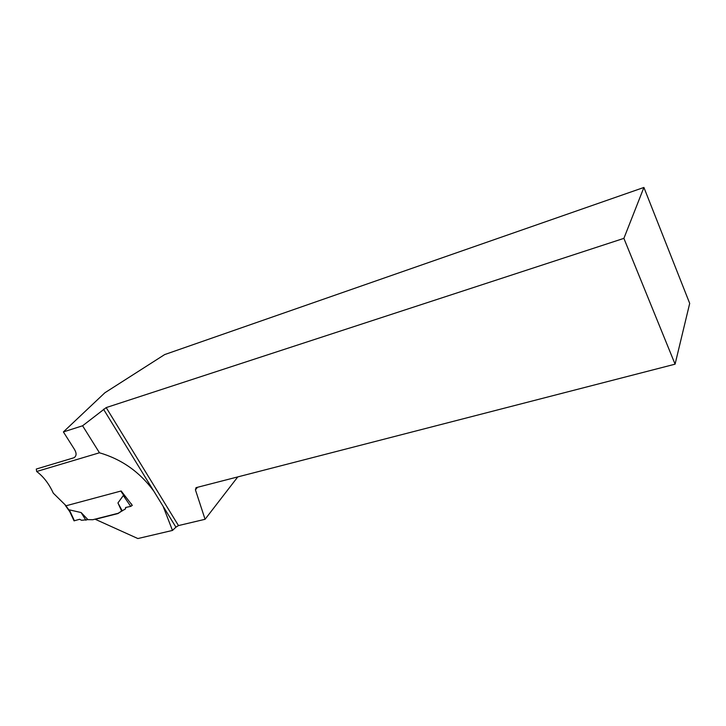 <?xml version="1.0" encoding="UTF-8"?>
<svg xmlns="http://www.w3.org/2000/svg" width="726" height="726" viewBox="0 0 726 726"><rect width="100%" height="100%" fill="white"/><g stroke="black" fill="none" stroke-linecap="round" stroke-linejoin="round"><path stroke-width="1.09" d="M69.75 511.54L69.342 509.852L81.14 512.556L87.919 519.644L92.819 519.716L118.175 513.273L121.669 511.04L117.939 502.946L123.311 495.549L124.2 496.04L120.815 491.075M125.979 497.138L124.2 496.04M125.961 507.41L125.253 509.117L121.669 511.04M122.277 510.968L117.939 502.946M125.253 509.117L125.607 507.483L130.725 506.385L123.32 495.549M130.725 506.385L132.277 505.369L130.907 503.363M132.277 505.369L121.178 490.976L66.102 505.759L53.288 493.154C49.005 483.779 43.46 476.565 36.663 471.501L99.462 452.779C121.759 459.277 139.891 472.091 153.858 491.23L175.928 527.176L178.469 525.579L205.068 519.29L237.783 476.9M79.633 519.29L74.043 520.832L79.633 519.29L81.584 520.279L87.919 519.644M85.886 520.243L81.14 512.556M74.451 520.823L69.342 509.852M163.105 506.285L172.479 530.434L137.867 538.547L95.315 519.308L117.957 513.554L121.859 511.013M643.908 187.453L623.888 238.364L675.08 364.171L689.7 303.395L643.908 187.453L164.657 354.578L104.88 392.766L63.398 431.925L74.315 449.158C76.756 453.16 76.638 456.019 73.97 457.752L36.3 469.041L36.663 471.501M63.398 431.925L82.592 425.781L99.462 452.779M172.479 530.434L175.928 527.176M623.888 238.364L106.187 407.595L82.592 425.781M205.068 519.29L195.43 489.841L196.02 487.672L675.08 364.171M195.43 489.841L197.508 487.282M106.187 407.595L178.469 525.579M103.5 409.201L153.858 491.23M69.324 510.56L65.757 505.532M69.714 511.585L65.422 505.55M74.043 520.832L69.433 510.932"/></g></svg>
